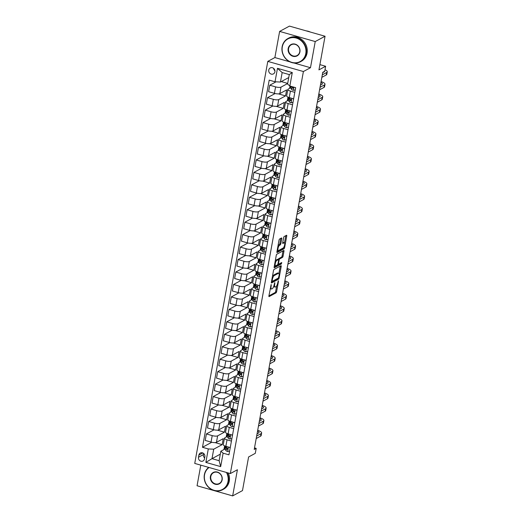 <?xml version="1.0" encoding="UTF-8"?>
<svg xmlns="http://www.w3.org/2000/svg" width="522" height="522" viewBox="0 0 522 522"><rect width="100%" height="100%" fill="white"/><g stroke="black" fill="none" stroke-linecap="round" stroke-linejoin="round"><path stroke-width="0.78" d="M271.192 284.588L268.915 295.811A1.037 0.326 105.9 0 0 269.013 296.6A1.037 0.326 105.9 0 0 269.117 296.581L276.066 292.829A1.037 0.326 105.9 0 0 276.627 291.641L278.513 281.254L278.37 280.712L277.73 282.891A3.315 1.051 105.9 0 1 275.929 286.682L275.348 286.996A3.315 1.051 105.9 0 1 275.009 287.054A3.315 1.051 105.9 0 1 274.683 284.536L274.781 282.65L274.141 284.829A3.315 1.051 105.9 0 1 272.34 288.627L271.76 288.94A3.315 1.051 105.9 0 1 271.42 288.992A3.315 1.051 105.9 0 1 271.094 286.474L271.192 284.588M268.758 70.046A3.373 3.06 -118.4 0 0 273.443 73.889A3.373 3.06 -118.4 0 0 273.632 68.375A3.373 3.06 -118.4 0 0 268.758 70.046M273.639 68.382A3.373 3.06 -118.4 0 0 274.95 70.803M281.736 238.743A1.037 0.326 105.9 0 0 281.632 237.954A1.037 0.326 105.9 0 0 281.528 237.973L279.577 239.024A1.037 0.326 105.9 0 0 279.016 240.211L276.921 251.754A1.037 0.326 105.9 0 0 277.019 252.544A1.037 0.326 105.9 0 0 277.13 252.524L284.072 248.772A1.037 0.326 105.9 0 0 284.634 247.585L286.735 236.042A1.037 0.326 105.9 0 0 286.63 235.259A1.037 0.326 105.9 0 0 286.526 235.272L284.17 236.544A1.037 0.326 105.9 0 0 283.609 237.732L282.709 242.671A1.037 0.326 105.9 0 0 282.813 243.461A1.037 0.326 105.9 0 0 282.917 243.441L284.085 242.808A2.773 0.881 105.9 0 1 284.366 242.763A2.773 0.881 105.9 0 1 284.555 245.268A2.773 0.881 105.9 0 1 283.133 248.041L278.559 250.514A2.773 0.881 105.9 0 1 278.278 250.56A2.773 0.881 105.9 0 1 278.089 248.054A2.773 0.881 105.9 0 1 279.511 245.281L280.275 244.87A1.037 0.326 105.9 0 0 280.836 243.683L281.736 238.743L280.771 238.469A1.037 0.326 105.9 0 0 280.79 238.371M200.807 465.148L197.062 485.754L232.662 495.9L242.489 490.589L248.596 456.965L255.284 453.35L256.185 448.372L254.221 449.435L322.759 72.31L324.723 71.246L325.63 66.268L319.901 64.63M293.977 63.005L310.479 67.71L315.229 41.558L325.056 36.246L318.942 69.876L325.63 66.268M310.479 67.71L303.399 71.534L230.339 473.565L194.739 463.419L267.799 61.387L303.399 71.534M232.662 495.9L237.412 469.748L230.339 473.565M274.05 269.443A1.037 0.326 105.9 0 0 273.489 270.631L271.388 282.167A1.037 0.326 105.9 0 0 271.492 282.957A1.037 0.326 105.9 0 0 271.597 282.937L278.546 279.185A1.037 0.326 105.9 0 0 279.107 277.998L281.201 266.461A1.037 0.326 105.9 0 0 281.104 265.672A1.037 0.326 105.9 0 0 280.999 265.691L274.05 269.443M274.154 266.964L276.249 255.421A1.037 0.326 105.9 0 1 276.817 254.234L283.759 250.482A1.037 0.326 105.9 0 1 283.864 250.462A1.037 0.326 105.9 0 1 283.968 251.252L283.068 256.191A1.037 0.326 105.9 0 1 282.506 257.379L279.688 258.899A1.037 0.326 105.9 0 0 279.126 260.087L278.533 263.362A1.037 0.326 105.9 0 0 278.631 264.152A1.037 0.326 105.9 0 0 278.741 264.132L281.75 262.533L281.423 263.917L274.363 267.734A1.037 0.326 105.9 0 1 274.259 267.747A1.037 0.326 105.9 0 1 274.154 266.964M315.229 41.558L279.629 31.411L289.456 26.1L325.056 36.246M204.454 458.962L204.852 456.77A3.269 2.962 -118.4 0 0 200.317 453.037A3.269 2.962 -118.4 0 0 198.889 455.067L198.49 457.259A3.269 2.962 -118.4 0 0 203.025 460.985A3.269 2.962 -118.4 0 0 204.454 458.962M220.304 454.173L211.997 458.662L219.123 460.691L220.839 451.223L223.116 453.168L228.936 454.832L295.661 87.67L289.84 86.006L287.563 84.062L289.286 74.594L282.167 72.565L280.445 82.032L288.751 77.543M223.116 453.168L220.675 466.622L205.857 462.394L208.298 448.946L213.72 449.194L222.17 444.627L223.259 438.65L216.46 442.323A4.222 1.181 10.3 0 1 211.038 442.075L205.218 440.418L206.392 433.939L212.213 435.602A4.222 1.181 10.3 0 0 217.635 435.844L224.434 432.17L225.524 426.193L218.718 429.867A4.222 1.181 10.3 0 1 213.302 429.619L207.482 427.962L208.656 421.482L214.477 423.146A4.222 1.181 10.3 0 0 219.899 423.394L226.698 419.721L227.781 413.737L220.982 417.417A4.222 1.181 10.3 0 1 215.566 417.169L209.74 415.505L210.921 409.033L216.741 410.69A4.222 1.181 10.3 0 0 222.163 410.938L228.962 407.264L230.045 401.287L223.246 404.961A4.222 1.181 10.3 0 1 217.824 404.713L212.004 403.056L213.185 396.576L219.005 398.234A4.222 1.181 10.3 0 0 224.427 398.482L231.226 394.808L232.31 388.831L225.511 392.505A4.222 1.181 10.3 0 1 220.088 392.257L214.268 390.6L215.449 384.12L221.269 385.784A4.222 1.181 10.3 0 0 226.685 386.026L233.491 382.352L234.574 376.375L227.775 380.049A4.222 1.181 10.3 0 1 222.352 379.801L216.532 378.143L217.707 371.664L223.533 373.328A4.222 1.181 10.3 0 0 228.949 373.576L235.748 369.902L236.838 363.919L230.039 367.599A4.222 1.181 10.3 0 1 224.617 367.351L218.796 365.687L219.971 359.214L225.791 360.872A4.222 1.181 10.3 0 0 231.213 361.12L238.012 357.446L239.102 351.469L232.303 355.143A4.222 1.181 10.3 0 1 226.881 354.895L221.06 353.237L222.235 346.758L228.055 348.415A4.222 1.181 10.3 0 0 233.478 348.663L240.277 344.99L241.366 339.013L234.567 342.686A4.222 1.181 10.3 0 1 229.145 342.439L223.325 340.781L224.499 334.302L230.319 335.966A4.222 1.181 10.3 0 0 235.742 336.207L242.541 332.534L243.63 326.557L236.825 330.23A4.222 1.181 10.3 0 1 231.409 329.982L225.589 328.325L226.763 321.846L232.584 323.51A4.222 1.181 10.3 0 0 238.006 323.757L244.805 320.084L245.888 314.1L239.089 317.781A4.222 1.181 10.3 0 1 233.673 317.533L227.846 315.869L229.027 309.396L234.848 311.053A4.222 1.181 10.3 0 0 240.27 311.301L247.069 307.628L248.152 301.651L241.353 305.324A4.222 1.181 10.3 0 1 235.931 305.076L230.111 303.419L231.292 296.94L237.112 298.597A4.222 1.181 10.3 0 0 242.534 298.845L249.333 295.171L250.416 289.195L243.617 292.868A4.222 1.181 10.3 0 1 238.195 292.62L232.375 290.963L233.556 284.483L239.376 286.147A4.222 1.181 10.3 0 0 244.792 286.389L251.597 282.715L252.681 276.738L245.882 280.412A4.222 1.181 10.3 0 1 240.459 280.164L234.639 278.507L235.813 272.034L241.64 273.691A4.222 1.181 10.3 0 0 247.056 273.939L253.855 270.265L254.945 264.282L248.146 267.962A4.222 1.181 10.3 0 1 242.723 267.714L236.903 266.05L238.078 259.578L243.898 261.235A4.222 1.181 10.3 0 0 249.32 261.483L256.119 257.809L257.209 251.832L250.41 255.506A4.222 1.181 10.3 0 1 244.988 255.258L239.167 253.601L240.342 247.121L246.162 248.779A4.222 1.181 10.3 0 0 251.584 249.027L258.383 245.353L259.473 239.376L252.674 243.05A4.222 1.181 10.3 0 1 247.252 242.802L241.432 241.144L242.606 234.665L248.426 236.329A4.222 1.181 10.3 0 0 253.849 236.57L260.648 232.897L261.737 226.92L254.932 230.593A4.222 1.181 10.3 0 1 249.516 230.346L243.696 228.688L244.87 222.215L250.69 223.873A4.222 1.181 10.3 0 0 256.113 224.121L262.912 220.447L264.002 214.464L257.196 218.144A4.222 1.181 10.3 0 1 251.78 217.896L245.953 216.232L247.134 209.759L252.955 211.417A4.222 1.181 10.3 0 0 258.377 211.664L265.176 207.991L266.259 202.014L259.46 205.688A4.222 1.181 10.3 0 1 254.038 205.44L248.218 203.782L249.399 197.303L255.219 198.96A4.222 1.181 10.3 0 0 260.641 199.208L267.44 195.535L268.523 189.558L261.724 193.231A4.222 1.181 10.3 0 1 256.302 192.983L250.482 191.326L251.663 184.847L257.483 186.511A4.222 1.181 10.3 0 0 262.905 186.752L269.704 183.078L270.787 177.102L263.988 180.775A4.222 1.181 10.3 0 1 258.566 180.527L252.746 178.87L253.92 172.397L259.747 174.054A4.222 1.181 10.3 0 0 265.163 174.302L271.969 170.629L273.052 164.645L266.253 168.325A4.222 1.181 10.3 0 1 260.83 168.077L255.01 166.414L256.185 159.941L262.005 161.598A4.222 1.181 10.3 0 0 267.427 161.846L274.226 158.173L275.316 152.196L268.517 155.869A4.222 1.181 10.3 0 1 263.095 155.621L257.274 153.964L258.449 147.485L264.269 149.142A4.222 1.181 10.3 0 0 269.691 149.39L276.49 145.716L277.58 139.739L270.781 143.413A4.222 1.181 10.3 0 1 265.359 143.165L259.538 141.508L260.713 135.028L266.533 136.692A4.222 1.181 10.3 0 0 271.955 136.94L278.755 133.26L279.844 127.283L273.045 130.957A4.222 1.181 10.3 0 1 267.623 130.709L261.803 129.051L262.977 122.579L268.797 124.236A4.222 1.181 10.3 0 0 274.22 124.484L281.019 120.81L282.108 114.833L275.303 118.507A4.222 1.181 10.3 0 1 269.887 118.259L264.06 116.595L265.241 110.122L271.062 111.78A4.222 1.181 10.3 0 0 276.484 112.028L283.283 108.354L284.366 102.377L277.567 106.051A4.222 1.181 10.3 0 1 272.145 105.803L266.324 104.146L267.505 97.666L273.326 99.324A4.222 1.181 10.3 0 0 278.748 99.571L285.547 95.898L286.63 89.921L279.831 93.595A4.222 1.181 10.3 0 1 274.409 93.347L268.589 91.689L269.77 85.21L275.59 86.874A4.222 1.181 10.3 0 0 281.012 87.122L287.661 83.527M211.775 442.264L202.477 447.289L208.298 448.946M202.477 447.289L269.202 80.127L275.022 81.784L277.469 68.336L292.287 72.558L289.84 86.006M279.629 31.411L274.879 57.564L267.799 61.387M256.185 448.372L254.501 447.889M213.72 449.194L211.997 458.662L205.857 462.394M289.991 86.052L289.573 88.368M287.981 97.131L287.309 100.824M285.717 109.587L285.045 113.281M283.453 122.044L282.78 125.73M281.188 134.5L280.516 138.186M278.924 146.95L278.259 150.643M276.66 159.406L275.994 163.099M274.402 171.862L273.73 175.549M272.138 184.312L271.466 188.005M269.874 196.768L269.202 200.461M267.61 209.224L266.938 212.911M265.346 221.68L264.674 225.367M263.081 234.13L262.409 237.823M260.817 246.586L260.152 250.279M258.553 259.042L257.888 262.729M256.295 271.499L255.623 275.185M254.031 283.948L253.359 287.642M251.767 296.405L251.095 300.098M249.503 308.861L248.831 312.547M247.239 321.317L246.567 325.004M244.975 333.767L244.303 337.46M242.71 346.223L242.045 349.916M240.446 358.679L239.781 362.366M238.189 371.135L237.517 374.822M235.924 383.585L235.252 387.278M233.66 396.041L232.988 399.735M231.396 408.498L230.724 412.184M229.132 420.954L228.46 424.64M226.868 433.404L226.196 437.097M224.604 445.86L223.938 449.553M224.982 448.985L220.839 451.223M227.246 436.529L224.754 437.88A4.222 1.181 10.3 0 0 224.453 438.219A4.222 1.181 10.3 0 0 227.031 439.824L231.435 441.077M229.51 424.079L227.018 425.423A4.222 1.181 10.3 0 0 226.718 425.763A4.222 1.181 10.3 0 0 229.295 427.368L233.699 428.627M231.768 411.623L229.282 412.967A4.222 1.181 10.3 0 0 228.975 413.313A4.222 1.181 10.3 0 0 231.559 414.912L235.964 416.171M234.032 399.167L231.546 400.511A4.222 1.181 10.3 0 0 231.239 400.857A4.222 1.181 10.3 0 0 233.823 402.462L238.228 403.715M236.296 386.711L233.81 388.061A4.222 1.181 10.3 0 0 233.504 388.401A4.222 1.181 10.3 0 0 236.088 390.006L240.492 391.259M238.561 374.261L236.075 375.605A4.222 1.181 10.3 0 0 235.768 375.944A4.222 1.181 10.3 0 0 238.345 377.55L242.756 378.809M240.825 361.805L238.332 363.149A4.222 1.181 10.3 0 0 238.032 363.495A4.222 1.181 10.3 0 0 240.609 365.093L245.014 366.353M243.089 349.348L240.596 350.693A4.222 1.181 10.3 0 0 240.296 351.038A4.222 1.181 10.3 0 0 242.874 352.644L247.278 353.896M245.353 336.892L242.86 338.243A4.222 1.181 10.3 0 0 242.56 338.582A4.222 1.181 10.3 0 0 245.138 340.187L249.542 341.44M247.617 324.443L245.125 325.787A4.222 1.181 10.3 0 0 244.825 326.126A4.222 1.181 10.3 0 0 247.402 327.731L251.806 328.99M249.881 311.986L247.389 313.33A4.222 1.181 10.3 0 0 247.082 313.676A4.222 1.181 10.3 0 0 249.666 315.275L254.07 316.534M252.139 299.53L249.653 300.874A4.222 1.181 10.3 0 0 249.346 301.22A4.222 1.181 10.3 0 0 251.93 302.825L256.335 304.078M254.403 287.074L251.917 288.425A4.222 1.181 10.3 0 0 251.611 288.764A4.222 1.181 10.3 0 0 254.194 290.369L258.599 291.622M256.667 274.624L254.181 275.968A4.222 1.181 10.3 0 0 253.875 276.308A4.222 1.181 10.3 0 0 256.452 277.913L260.863 279.172M258.932 262.168L256.439 263.512A4.222 1.181 10.3 0 0 256.139 263.858A4.222 1.181 10.3 0 0 258.716 265.457L263.127 266.716M261.196 249.712L258.703 251.056A4.222 1.181 10.3 0 0 258.403 251.402A4.222 1.181 10.3 0 0 260.98 253.007L265.385 254.26M263.46 237.256L260.967 238.606A4.222 1.181 10.3 0 0 260.667 238.945A4.222 1.181 10.3 0 0 263.245 240.551L267.649 241.803M265.724 224.806L263.232 226.15A4.222 1.181 10.3 0 0 262.931 226.489A4.222 1.181 10.3 0 0 265.509 228.094L269.913 229.354M267.988 212.35L265.496 213.694A4.222 1.181 10.3 0 0 265.189 214.04A4.222 1.181 10.3 0 0 267.773 215.638L272.177 216.898M270.246 199.893L267.76 201.238A4.222 1.181 10.3 0 0 267.453 201.583A4.222 1.181 10.3 0 0 270.037 203.188L274.442 204.441M272.51 187.437L270.024 188.788A4.222 1.181 10.3 0 0 269.717 189.127A4.222 1.181 10.3 0 0 272.301 190.732L276.706 191.985M274.774 174.987L272.288 176.332A4.222 1.181 10.3 0 0 271.982 176.671A4.222 1.181 10.3 0 0 274.559 178.276L278.97 179.535M277.038 162.531L274.546 163.875A4.222 1.181 10.3 0 0 274.246 164.221A4.222 1.181 10.3 0 0 276.823 165.82L281.234 167.079M279.303 150.075L276.81 151.419A4.222 1.181 10.3 0 0 276.51 151.765A4.222 1.181 10.3 0 0 279.087 153.37L283.492 154.623M281.567 137.619L279.074 138.969A4.222 1.181 10.3 0 0 278.774 139.309A4.222 1.181 10.3 0 0 281.351 140.914L285.756 142.167M283.831 125.169L281.338 126.513A4.222 1.181 10.3 0 0 281.038 126.853A4.222 1.181 10.3 0 0 283.616 128.458L288.02 129.717M286.095 112.713L283.603 114.057A4.222 1.181 10.3 0 0 283.296 114.403A4.222 1.181 10.3 0 0 285.88 116.001L290.284 117.261M288.353 100.257L285.867 101.601A4.222 1.181 10.3 0 0 285.56 101.947A4.222 1.181 10.3 0 0 288.144 103.552L292.548 104.805M290.617 87.8L288.131 89.151A4.222 1.181 10.3 0 0 287.824 89.49A4.222 1.181 10.3 0 0 290.408 91.096L294.813 92.348M222.17 444.627L215.077 442.604M214.04 429.808L206.392 433.939M216.304 417.352L208.656 421.482M218.568 404.902L210.921 409.033M220.826 392.446L213.185 396.576M223.09 379.99L215.449 384.12M225.354 367.534L217.707 371.664M227.618 355.084L219.971 359.214M229.882 342.628L222.235 346.758M232.146 330.172L224.499 334.302M234.411 317.715L226.763 321.846M236.675 305.266L229.027 309.396M238.932 292.809L231.292 296.94M241.197 280.353L233.556 284.483M243.461 267.897L235.813 272.034M245.725 255.447L238.078 259.578M247.989 242.991L240.342 247.121M250.253 230.535L242.606 234.665M252.517 218.079L244.87 222.215M254.782 205.629L247.134 209.759M257.039 193.173L249.399 197.303M259.303 180.716L251.663 184.847M261.568 168.26L253.92 172.397M263.832 155.81L256.185 159.941M266.096 143.354L258.449 147.485M268.36 130.898L260.713 135.028M270.624 118.442L262.977 122.579M272.889 105.992L265.241 110.122M275.146 93.536L267.505 97.666M276.027 81.83L269.77 85.21M224.453 438.219L223.272 444.698A4.222 1.181 10.3 0 0 225.856 446.297L230.261 447.556M224.434 432.17L217.341 430.148M226.718 425.763L225.537 432.242A4.222 1.181 10.3 0 0 228.121 433.847L232.525 435.1M228.975 413.313L227.801 419.786A4.222 1.181 10.3 0 0 230.378 421.391L234.789 422.644M226.698 419.721L219.605 417.698M231.239 400.857L230.065 407.33A4.222 1.181 10.3 0 0 232.642 408.935L237.047 410.194M228.962 407.264L221.863 405.242M233.504 388.401L232.329 394.88A4.222 1.181 10.3 0 0 234.907 396.479L239.311 397.738M231.226 394.808L224.127 392.785M235.768 375.944L234.593 382.424A4.222 1.181 10.3 0 0 237.171 384.029L241.575 385.282M233.491 382.352L226.391 380.329M238.032 363.495L236.857 369.967A4.222 1.181 10.3 0 0 239.435 371.573L243.839 372.825M235.748 369.902L228.656 367.879M240.296 351.038L239.115 357.511A4.222 1.181 10.3 0 0 241.699 359.116L246.103 360.376M238.012 357.446L230.92 355.423M242.56 338.582L241.379 345.062A4.222 1.181 10.3 0 0 243.963 346.66L248.368 347.92M240.277 344.99L233.184 342.967M244.825 326.126L243.643 332.605A4.222 1.181 10.3 0 0 246.227 334.211L250.632 335.463M242.541 332.534L235.448 330.511M247.082 313.676L245.908 320.149A4.222 1.181 10.3 0 0 248.485 321.754L252.896 323.007M244.805 320.084L237.712 318.061M249.346 301.22L248.172 307.693A4.222 1.181 10.3 0 0 250.749 309.298L255.16 310.557M247.069 307.628L239.97 305.605M251.611 288.764L250.436 295.243A4.222 1.181 10.3 0 0 253.013 296.842L257.418 298.101M249.333 295.171L242.234 293.149M253.875 276.308L252.7 282.787A4.222 1.181 10.3 0 0 255.278 284.392L259.682 285.645M251.597 282.715L244.498 280.692M256.139 263.858L254.964 270.331A4.222 1.181 10.3 0 0 257.542 271.936L261.946 273.189M253.855 270.265L246.762 268.243M258.403 251.402L257.222 257.875A4.222 1.181 10.3 0 0 259.806 259.48L264.21 260.739M256.119 257.809L249.027 255.787M260.667 238.945L259.486 245.425A4.222 1.181 10.3 0 0 262.07 247.023L266.474 248.283M258.383 245.353L251.291 243.33M262.931 226.489L261.75 232.969A4.222 1.181 10.3 0 0 264.334 234.574L268.739 235.827M260.648 232.897L253.555 230.874M265.189 214.04L264.015 220.512A4.222 1.181 10.3 0 0 266.592 222.118L271.003 223.37M262.912 220.447L255.819 218.424M267.453 201.583L266.279 208.056A4.222 1.181 10.3 0 0 268.856 209.661L273.267 210.921M265.176 207.991L258.083 205.968M269.717 189.127L268.543 195.606A4.222 1.181 10.3 0 0 271.12 197.205L275.525 198.464M267.44 195.535L260.341 193.512M271.982 176.671L270.807 183.15A4.222 1.181 10.3 0 0 273.384 184.755L277.789 186.008M269.704 183.078L262.605 181.056M274.246 164.221L273.071 170.694A4.222 1.181 10.3 0 0 275.649 172.299L280.053 173.552M271.969 170.629L264.869 168.606M276.51 151.765L275.329 158.238A4.222 1.181 10.3 0 0 277.913 159.843L282.317 161.102M274.226 158.173L267.133 156.15M278.774 139.309L277.593 145.788A4.222 1.181 10.3 0 0 280.177 147.387L284.581 148.646M276.49 145.716L269.398 143.694M281.038 126.853L279.857 133.332A4.222 1.181 10.3 0 0 282.441 134.937L286.846 136.19M278.755 133.26L271.662 131.244M283.296 114.403L282.121 120.876A4.222 1.181 10.3 0 0 284.699 122.481L289.11 123.734M281.019 120.81L273.926 118.788M285.56 101.947L284.386 108.419A4.222 1.181 10.3 0 0 286.963 110.025L291.374 111.284M283.283 108.354L276.19 106.331M287.824 89.49L286.65 95.97A4.222 1.181 10.3 0 0 289.227 97.568L293.632 98.828M285.547 95.898L278.448 93.875M287.681 83.409L281.28 81.582M280.445 82.032L275.022 81.784M219.123 460.691L220.675 466.622M277.469 68.336L282.167 72.565M292.287 72.558L289.286 74.594M203.613 453.455L203.404 454.603A3.269 2.962 -118.4 0 0 204.644 457.918M274.879 57.564L289.893 61.844M270.233 288.542A3.315 1.051 105.9 0 0 270.461 288.718L271.42 288.992M273.724 286.408A3.315 1.051 105.9 0 0 274.05 286.78L275.009 287.054M268.895 295.909L275.101 292.555A1.037 0.326 105.9 0 0 275.668 291.367L276.667 285.86M278.924 273.456L280.242 266.187A1.037 0.326 105.9 0 0 280.255 266.089M271.375 282.265L277.58 278.911A1.037 0.326 105.9 0 0 278.004 278.246M272.125 280.803L272.275 281.338L278.37 278.05L279.022 275.799A3.315 1.051 105.9 0 0 278.696 273.28A3.315 1.051 105.9 0 0 278.356 273.339L274.187 275.59A3.315 1.051 105.9 0 0 272.386 279.381L272.125 280.803L271.662 280.673M278.696 273.28L277.73 273.006A3.315 1.051 105.9 0 0 277.391 273.065L278.356 273.339M272.484 276.138A3.315 1.051 105.9 0 1 273.228 275.316L277.391 273.065M278.233 259.519A1.037 0.326 105.9 0 1 278.728 258.625L281.547 257.105A1.037 0.326 105.9 0 0 282.108 255.917L283.009 250.978A1.037 0.326 105.9 0 0 283.022 250.88M274.141 267.055L280.464 263.643L280.81 263.016M276.771 260.478A2.773 0.881 105.9 0 0 275.342 263.258A2.773 0.881 105.9 0 0 275.531 265.757A2.773 0.881 105.9 0 0 275.818 265.711L277.43 264.843A1.037 0.326 105.9 0 0 277.991 263.656L278.585 260.38A1.037 0.326 105.9 0 0 278.487 259.591A1.037 0.326 105.9 0 0 278.376 259.61L276.771 260.478L275.805 260.204A2.773 0.881 105.9 0 0 275.283 260.746M274.435 265.404A2.773 0.881 105.9 0 0 274.572 265.483L275.531 265.757M277.606 259.388A1.037 0.326 105.9 0 0 277.521 259.317A1.037 0.326 105.9 0 0 277.417 259.336L278.376 259.61M275.805 260.204L277.417 259.336M278.05 245.51A2.773 0.881 105.9 0 1 278.552 245.007L279.316 244.596A1.037 0.326 105.9 0 0 279.877 243.409L280.771 238.469M277.195 250.221A2.773 0.881 105.9 0 0 277.312 250.286L278.278 250.56M284.366 242.763L283.407 242.489A2.773 0.881 105.9 0 0 283.12 242.534L284.085 242.808M282.696 242.769L283.12 242.534M284.49 242.828L285.769 235.768A1.037 0.326 105.9 0 0 285.788 235.676M276.901 251.852L283.107 248.498A1.037 0.326 105.9 0 0 283.616 247.558M229.621 451.06L227.599 451.491A2.793 0.783 -169.7 0 1 225.987 450.643L225.015 449.037A8.071 2.264 -169.7 0 1 224.878 448.457L225.217 446.564A8.071 2.264 10.3 0 0 225.354 447.145L226.326 448.75A2.793 0.783 10.3 0 0 227.272 449.364L227.644 449.344M230.182 447.993L229.412 447.315M257.698 430.291A7.915 2.218 -169.7 0 1 261.62 433.019L261.17 435.505A7.915 2.218 -169.7 0 1 260.602 436.151L256.204 438.526M261.62 433.019A7.915 2.218 -169.7 0 1 261.052 433.658L256.654 436.033M225.439 446.173A8.071 2.264 10.3 0 0 225.217 446.564M227.109 447.993L227.657 448.894A1.422 0.398 -169.7 0 0 227.833 449.057L227.272 449.364L227.488 448.17A2.793 0.783 -169.7 0 1 226.548 447.556L225.772 446.277M257.059 433.834L258.651 432.973A5.272 1.481 10.3 0 0 259.029 432.542A5.272 1.481 10.3 0 0 257.542 431.165M231.885 438.604L229.863 439.035A2.793 0.783 -169.7 0 1 228.251 438.186L227.272 436.581A8.071 2.264 -169.7 0 1 227.135 436.007L227.481 434.108A8.071 2.264 10.3 0 0 227.618 434.689L228.59 436.294A2.793 0.783 10.3 0 0 229.53 436.907L229.908 436.888M232.447 435.537L231.677 434.859M259.963 417.835A7.915 2.218 -169.7 0 1 263.884 420.562L263.434 423.055A7.915 2.218 -169.7 0 1 262.866 423.694L258.468 426.069M263.884 420.562A7.915 2.218 -169.7 0 1 263.316 421.202L258.919 423.577M227.703 433.717A8.071 2.264 10.3 0 0 227.481 434.108M229.373 435.544L229.921 436.444A1.422 0.398 -169.7 0 0 230.098 436.607L229.53 436.907L229.752 435.713A2.793 0.783 -169.7 0 1 228.812 435.1L228.036 433.821M259.317 421.378L260.915 420.517A5.272 1.481 10.3 0 0 261.294 420.093A5.272 1.481 10.3 0 0 259.806 418.709M234.15 426.148L232.127 426.578A2.793 0.783 -169.7 0 1 230.509 425.73L229.536 424.132A8.071 2.264 -169.7 0 1 229.399 423.551L229.745 421.659A8.071 2.264 10.3 0 0 229.882 422.239L230.855 423.838A2.793 0.783 10.3 0 0 231.794 424.458L232.166 424.432M234.704 423.088L233.941 422.402M262.227 405.379A7.915 2.218 -169.7 0 1 266.148 408.106L265.698 410.599A7.915 2.218 -169.7 0 1 265.13 411.238L260.732 413.613M266.148 408.106A7.915 2.218 -169.7 0 1 265.581 408.752L261.183 411.127M229.961 421.261A8.071 2.264 10.3 0 0 229.745 421.659M231.637 423.088L232.179 423.988A1.422 0.398 -169.7 0 0 232.362 424.151L231.794 424.458L232.016 423.257A2.793 0.783 -169.7 0 1 231.07 422.644L230.3 421.365M261.581 408.922L263.173 408.06A5.272 1.481 10.3 0 0 263.558 407.636A5.272 1.481 10.3 0 0 262.07 406.26M236.414 413.698L234.391 414.129A2.793 0.783 -169.7 0 1 232.773 413.28L231.801 411.675A8.071 2.264 -169.7 0 1 231.664 411.095L232.009 409.202A8.071 2.264 10.3 0 0 232.146 409.783L233.119 411.388A2.793 0.783 10.3 0 0 234.058 412.002L234.43 411.982M236.968 410.631L236.205 409.953M264.491 392.929A7.915 2.218 -169.7 0 1 268.412 395.65L267.962 398.142A7.915 2.218 -169.7 0 1 267.394 398.788L262.997 401.164M268.412 395.65A7.915 2.218 -169.7 0 1 267.845 396.296L263.447 398.671M232.225 408.811A8.071 2.264 10.3 0 0 232.009 409.202M233.902 410.631L234.443 411.532A1.422 0.398 -169.7 0 0 234.626 411.695L234.058 412.002L234.28 410.807A2.793 0.783 -169.7 0 1 233.334 410.188L232.558 408.909M263.845 396.472L265.437 395.611A5.272 1.481 10.3 0 0 265.815 395.18A5.272 1.481 10.3 0 0 264.334 393.803M238.678 401.242L236.655 401.672A2.793 0.783 -169.7 0 1 235.037 400.824L234.065 399.219A8.071 2.264 -169.7 0 1 233.928 398.638L234.274 396.746A8.071 2.264 10.3 0 0 234.411 397.327L235.383 398.932A2.793 0.783 10.3 0 0 236.322 399.545L236.694 399.526M239.233 398.175L238.469 397.496M266.755 380.473A7.915 2.218 -169.7 0 1 270.677 383.2L270.226 385.686A7.915 2.218 -169.7 0 1 269.652 386.332L265.254 388.707M270.677 383.2A7.915 2.218 -169.7 0 1 270.109 383.84L265.711 386.215M234.489 396.355A8.071 2.264 10.3 0 0 234.274 396.746M236.159 398.175L236.707 399.076A1.422 0.398 -169.7 0 0 236.89 399.239L236.322 399.545L236.538 398.351A2.793 0.783 -169.7 0 1 235.598 397.738L234.822 396.459M266.109 384.016L267.701 383.155A5.272 1.481 10.3 0 0 268.08 382.724A5.272 1.481 10.3 0 0 266.592 381.347M209.074 467.503A12.874 11.66 -118.4 0 0 204.539 474.811A12.874 11.66 -118.4 0 0 214.066 490.308A12.874 11.66 -118.4 0 0 228.016 481.499A12.874 11.66 -118.4 0 0 226.45 472.462M227.018 472.619A13.187 11.947 61.6 0 1 228.421 481.519A13.187 11.947 61.6 0 1 222.666 489.695A13.187 11.947 61.6 0 1 209.387 488.037A13.187 11.947 61.6 0 1 204.37 474.661A13.187 11.947 61.6 0 1 208.709 467.405M210.412 476.482A6.434 5.833 61.6 0 1 217.38 472.077A6.434 5.833 61.6 0 1 222.15 479.829A6.434 5.833 61.6 0 1 215.175 484.233A6.434 5.833 61.6 0 1 210.412 476.482M221.974 479.685A6.12 5.546 -118.4 0 0 219.645 473.48A6.12 5.546 -118.4 0 0 213.485 472.71A6.12 5.546 -118.4 0 0 210.816 476.501A6.12 5.546 -118.4 0 0 213.146 482.706A6.12 5.546 -118.4 0 0 219.305 483.476A6.12 5.546 -118.4 0 0 221.974 479.685M228.277 472.978A13.187 11.947 61.6 0 1 229.288 481.056A13.187 11.947 61.6 0 1 223.527 489.225L222.666 489.695M282.311 46.869A12.874 11.66 -118.4 0 0 291.837 62.372A12.874 11.66 -118.4 0 0 305.788 53.564A12.874 11.66 -118.4 0 0 296.255 38.06A12.874 11.66 -118.4 0 0 282.311 46.869M306.192 53.583A13.187 11.947 61.6 0 1 300.437 61.753A13.187 11.947 61.6 0 1 287.159 60.095A13.187 11.947 61.6 0 1 282.141 46.726A13.187 11.947 61.6 0 1 287.896 38.55A13.187 11.947 61.6 0 1 301.174 40.207A13.187 11.947 61.6 0 1 306.192 53.583M288.177 48.539A6.434 5.833 61.6 0 1 295.152 44.135A6.434 5.833 61.6 0 1 299.915 51.887A6.434 5.833 61.6 0 1 292.94 56.291A6.434 5.833 61.6 0 1 288.177 48.539M299.745 51.743A6.12 5.546 -118.4 0 0 297.416 45.538A6.12 5.546 -118.4 0 0 291.256 44.768A6.12 5.546 -118.4 0 0 288.588 48.559A6.12 5.546 -118.4 0 0 290.917 54.764A6.12 5.546 -118.4 0 0 297.077 55.534A6.12 5.546 -118.4 0 0 299.745 51.743M287.896 38.55L288.764 38.08A13.187 11.947 61.6 0 1 302.036 39.737A13.187 11.947 61.6 0 1 307.06 53.114A13.187 11.947 61.6 0 1 301.298 61.289L300.437 61.753M306.238 30.883A13.187 11.947 61.6 0 1 310.296 32.038M240.942 388.786L238.913 389.216A2.793 0.783 -169.7 0 1 237.301 388.368L236.329 386.769A8.071 2.264 -169.7 0 1 236.192 386.189L236.538 384.29A8.071 2.264 10.3 0 0 236.675 384.871L237.647 386.476A2.793 0.783 10.3 0 0 238.587 387.089L238.959 387.07M241.497 385.719L240.727 385.04M269.019 368.017A7.915 2.218 -169.7 0 1 272.941 370.744L272.484 373.237A7.915 2.218 -169.7 0 1 271.916 373.876L267.518 376.251M272.941 370.744A7.915 2.218 -169.7 0 1 272.373 371.383L267.975 373.759M236.753 383.898A8.071 2.264 10.3 0 0 236.538 384.29M238.423 385.725L238.972 386.626A1.422 0.398 -169.7 0 0 239.154 386.789L238.587 387.089L238.802 385.895A2.793 0.783 -169.7 0 1 237.862 385.282L237.086 384.003M268.373 371.56L269.965 370.698A5.272 1.481 10.3 0 0 270.344 370.274A5.272 1.481 10.3 0 0 268.856 368.891M243.206 376.329L241.177 376.76A2.793 0.783 -169.7 0 1 239.565 375.912L238.593 374.313A8.071 2.264 -169.7 0 1 238.456 373.732L238.802 371.84A8.071 2.264 10.3 0 0 238.939 372.421L239.911 374.02A2.793 0.783 10.3 0 0 240.851 374.639L241.223 374.613M243.761 373.269L242.991 372.584M271.283 355.56A7.915 2.218 -169.7 0 1 275.205 358.288L274.748 360.78A7.915 2.218 -169.7 0 1 274.18 361.42L269.783 363.795M275.205 358.288A7.915 2.218 -169.7 0 1 274.637 358.934L270.239 361.309M239.017 371.442A8.071 2.264 10.3 0 0 238.802 371.84M240.688 373.269L241.236 374.17A1.422 0.398 -169.7 0 0 241.418 374.333L240.851 374.639L241.066 373.439A2.793 0.783 -169.7 0 1 240.127 372.825L239.35 371.547M270.637 359.103L272.23 358.242A5.272 1.481 10.3 0 0 272.608 357.818A5.272 1.481 10.3 0 0 271.12 356.441M245.464 363.88L243.441 364.31A2.793 0.783 -169.7 0 1 241.83 363.462L240.857 361.857A8.071 2.264 -169.7 0 1 240.72 361.276L241.06 359.384A8.071 2.264 10.3 0 0 241.197 359.965L242.175 361.57A2.793 0.783 10.3 0 0 243.115 362.183L243.487 362.164M246.025 360.813L245.255 360.134M273.541 343.111A7.915 2.218 -169.7 0 1 277.469 345.832L277.012 348.324A7.915 2.218 -169.7 0 1 276.445 348.97L272.047 351.345M277.469 345.832A7.915 2.218 -169.7 0 1 276.895 346.477L272.497 348.853M241.281 358.992A8.071 2.264 10.3 0 0 241.06 359.384M242.952 360.813L243.5 361.713A1.422 0.398 -169.7 0 0 243.676 361.877L243.115 362.183L243.33 360.989A2.793 0.783 -169.7 0 1 242.391 360.369L241.614 359.09M272.902 346.654L274.494 345.792A5.272 1.481 10.3 0 0 274.872 345.362A5.272 1.481 10.3 0 0 273.384 343.985M247.728 351.423L245.705 351.854A2.793 0.783 -169.7 0 1 244.094 351.006L243.121 349.401A8.071 2.264 -169.7 0 1 242.984 348.82L243.324 346.928A8.071 2.264 10.3 0 0 243.461 347.508L244.433 349.114A2.793 0.783 10.3 0 0 245.379 349.727L245.751 349.707M248.289 348.357L247.519 347.678M275.805 330.654A7.915 2.218 -169.7 0 1 279.727 333.382L279.277 335.868A7.915 2.218 -169.7 0 1 278.709 336.514L274.311 338.889M279.727 333.382A7.915 2.218 -169.7 0 1 279.159 334.021L274.761 336.396M243.546 346.536A8.071 2.264 10.3 0 0 243.324 346.928M245.216 348.357L245.764 349.257A1.422 0.398 -169.7 0 0 245.94 349.42L245.379 349.727L245.594 348.533A2.793 0.783 -169.7 0 1 244.655 347.92L243.878 346.641M275.166 334.197L276.758 333.336A5.272 1.481 10.3 0 0 277.136 332.905A5.272 1.481 10.3 0 0 275.649 331.529M249.992 338.967L247.97 339.398A2.793 0.783 -169.7 0 1 246.358 338.55L245.379 336.951A8.071 2.264 -169.7 0 1 245.242 336.37L245.588 334.471A8.071 2.264 10.3 0 0 245.725 335.052L246.697 336.657A2.793 0.783 10.3 0 0 247.637 337.271L248.015 337.251M250.553 335.9L249.784 335.222M278.069 318.198A7.915 2.218 -169.7 0 1 281.991 320.926L281.541 323.418A7.915 2.218 -169.7 0 1 280.973 324.058L276.575 326.433M281.991 320.926A7.915 2.218 -169.7 0 1 281.423 321.565L277.025 323.94M245.81 334.08A8.071 2.264 10.3 0 0 245.588 334.471M247.48 335.907L248.028 336.807A1.422 0.398 -169.7 0 0 248.204 336.971L247.637 337.271L247.859 336.077A2.793 0.783 -169.7 0 1 246.919 335.463L246.143 334.184M277.43 321.741L279.022 320.88A5.272 1.481 10.3 0 0 279.4 320.456A5.272 1.481 10.3 0 0 277.913 319.072M252.257 326.511L250.234 326.942A2.793 0.783 -169.7 0 1 248.616 326.093L247.643 324.495A8.071 2.264 -169.7 0 1 247.506 323.914L247.852 322.022A8.071 2.264 10.3 0 0 247.989 322.603L248.961 324.201A2.793 0.783 10.3 0 0 249.901 324.821L250.279 324.795M252.811 323.451L252.048 322.766M280.334 305.742A7.915 2.218 -169.7 0 1 284.255 308.469L283.805 310.962A7.915 2.218 -169.7 0 1 283.237 311.601L278.839 313.976M284.255 308.469A7.915 2.218 -169.7 0 1 283.687 309.115L279.29 311.49M248.074 321.624A8.071 2.264 10.3 0 0 247.852 322.022M249.744 323.451L250.286 324.351A1.422 0.398 -169.7 0 0 250.469 324.514L249.901 324.821L250.123 323.62A2.793 0.783 -169.7 0 1 249.183 323.007L248.407 321.728M279.688 309.285L281.28 308.424A5.272 1.481 10.3 0 0 281.665 308A5.272 1.481 10.3 0 0 280.177 306.623M254.521 314.061L252.498 314.492A2.793 0.783 -169.7 0 1 250.88 313.644L249.907 312.039A8.071 2.264 -169.7 0 1 249.77 311.458L250.116 309.566A8.071 2.264 10.3 0 0 250.253 310.146L251.226 311.751A2.793 0.783 10.3 0 0 252.165 312.365L252.537 312.345M255.075 310.995L254.312 310.316M282.598 293.292A7.915 2.218 -169.7 0 1 286.519 296.013L286.069 298.506A7.915 2.218 -169.7 0 1 285.501 299.152L281.104 301.527M286.519 296.013A7.915 2.218 -169.7 0 1 285.952 296.659L281.554 299.034M250.332 309.174A8.071 2.264 10.3 0 0 250.116 309.566M252.009 310.995L252.55 311.895A1.422 0.398 -169.7 0 0 252.733 312.058L252.165 312.365L252.387 311.171A2.793 0.783 -169.7 0 1 251.441 310.551L250.664 309.272M281.952 296.835L283.544 295.974A5.272 1.481 10.3 0 0 283.922 295.543A5.272 1.481 10.3 0 0 282.441 294.167M256.785 301.605L254.762 302.036A2.793 0.783 -169.7 0 1 253.144 301.187L252.172 299.582A8.071 2.264 -169.7 0 1 252.035 299.002L252.38 297.109A8.071 2.264 10.3 0 0 252.517 297.69L253.49 299.295A2.793 0.783 10.3 0 0 254.429 299.909L254.801 299.889M257.339 298.538L256.576 297.86M284.862 280.836A7.915 2.218 -169.7 0 1 288.783 283.563L288.333 286.049A7.915 2.218 -169.7 0 1 287.759 286.695L283.361 289.071M288.783 283.563A7.915 2.218 -169.7 0 1 288.216 284.203L283.818 286.578M252.596 296.718A8.071 2.264 10.3 0 0 252.38 297.109M254.266 298.538L254.814 299.439A1.422 0.398 -169.7 0 0 254.997 299.602L254.429 299.909L254.645 298.714A2.793 0.783 -169.7 0 1 253.705 298.101L252.929 296.822M284.216 284.379L285.808 283.518A5.272 1.481 10.3 0 0 286.187 283.087A5.272 1.481 10.3 0 0 284.699 281.71M259.049 289.149L257.02 289.579A2.793 0.783 -169.7 0 1 255.408 288.731L254.436 287.133A8.071 2.264 -169.7 0 1 254.299 286.552L254.645 284.653A8.071 2.264 10.3 0 0 254.782 285.234L255.754 286.839A2.793 0.783 10.3 0 0 256.693 287.452L257.065 287.433M259.604 286.082L258.834 285.403M287.126 268.38A7.915 2.218 -169.7 0 1 291.048 271.107L290.597 273.6A7.915 2.218 -169.7 0 1 290.023 274.239L285.625 276.614M291.048 271.107A7.915 2.218 -169.7 0 1 290.48 271.747L286.082 274.122M254.86 284.262A8.071 2.264 10.3 0 0 254.645 284.653M256.53 286.089L257.078 286.989A1.422 0.398 -169.7 0 0 257.261 287.152L256.693 287.452L256.909 286.258A2.793 0.783 -169.7 0 1 255.969 285.645L255.193 284.366M286.48 271.923L288.072 271.062A5.272 1.481 10.3 0 0 288.451 270.637A5.272 1.481 10.3 0 0 286.963 269.254M261.313 276.693L259.284 277.123A2.793 0.783 -169.7 0 1 257.672 276.275L256.7 274.676A8.071 2.264 -169.7 0 1 256.563 274.096L256.909 272.203A8.071 2.264 10.3 0 0 257.046 272.784L258.018 274.383A2.793 0.783 10.3 0 0 258.958 275.003L259.33 274.977M261.868 273.632L261.098 272.947M289.39 255.924A7.915 2.218 -169.7 0 1 293.312 258.651L292.855 261.144A7.915 2.218 -169.7 0 1 292.287 261.783L287.89 264.158M293.312 258.651A7.915 2.218 -169.7 0 1 292.744 259.297L288.346 261.672M257.124 271.805A8.071 2.264 10.3 0 0 256.909 272.203M258.795 273.632L259.343 274.533A1.422 0.398 -169.7 0 0 259.525 274.696L258.958 275.003L259.173 273.802A2.793 0.783 -169.7 0 1 258.233 273.189L257.457 271.91M288.744 259.467L290.336 258.605A5.272 1.481 10.3 0 0 290.715 258.181A5.272 1.481 10.3 0 0 289.227 256.804M263.571 264.243L261.548 264.674A2.793 0.783 -169.7 0 1 259.936 263.825L258.964 262.22A8.071 2.264 -169.7 0 1 258.827 261.639L259.166 259.747A8.071 2.264 10.3 0 0 259.303 260.328L260.282 261.933A2.793 0.783 10.3 0 0 261.222 262.546L261.594 262.527M264.132 261.176L263.362 260.498M291.648 243.474A7.915 2.218 -169.7 0 1 295.576 246.195L295.119 248.687A7.915 2.218 -169.7 0 1 294.552 249.333L290.154 251.708M295.576 246.195A7.915 2.218 -169.7 0 1 295.002 246.841L290.604 249.216M259.388 259.356A8.071 2.264 10.3 0 0 259.166 259.747M261.059 261.176L261.607 262.077A1.422 0.398 -169.7 0 0 261.783 262.24L261.222 262.546L261.437 261.352A2.793 0.783 -169.7 0 1 260.498 260.732L259.721 259.454M291.008 247.017L292.601 246.156A5.272 1.481 10.3 0 0 292.979 245.725A5.272 1.481 10.3 0 0 291.491 244.348M265.835 251.787L263.812 252.217A2.793 0.783 -169.7 0 1 262.201 251.369L261.228 249.764A8.071 2.264 -169.7 0 1 261.091 249.183L261.431 247.291A8.071 2.264 10.3 0 0 261.568 247.872L262.54 249.477A2.793 0.783 10.3 0 0 263.486 250.09L263.858 250.071M266.396 248.72L265.626 248.041M293.912 231.018A7.915 2.218 -169.7 0 1 297.84 233.745L297.383 236.231A7.915 2.218 -169.7 0 1 296.816 236.877L292.418 239.252M297.84 233.745A7.915 2.218 -169.7 0 1 297.266 234.385L292.868 236.76M261.652 246.899A8.071 2.264 10.3 0 0 261.431 247.291M263.323 248.72L263.871 249.62A1.422 0.398 -169.7 0 0 264.047 249.784L263.486 250.09L263.701 248.896A2.793 0.783 -169.7 0 1 262.762 248.283L261.985 247.004M293.273 234.561L294.865 233.699A5.272 1.481 10.3 0 0 295.243 233.269A5.272 1.481 10.3 0 0 293.755 231.892M268.099 239.33L266.076 239.761A2.793 0.783 -169.7 0 1 264.465 238.913L263.486 237.314A8.071 2.264 -169.7 0 1 263.349 236.734L263.695 234.835A8.071 2.264 10.3 0 0 263.832 235.415L264.804 237.021A2.793 0.783 10.3 0 0 265.75 237.634L266.122 237.614M268.66 236.264L267.89 235.585M296.176 218.561A7.915 2.218 -169.7 0 1 300.098 221.289L299.648 223.781A7.915 2.218 -169.7 0 1 299.08 224.421L294.682 226.796M300.098 221.289A7.915 2.218 -169.7 0 1 299.53 221.928L295.132 224.303M263.917 234.443A8.071 2.264 10.3 0 0 263.695 234.835M265.587 236.27L266.135 237.171A1.422 0.398 -169.7 0 0 266.311 237.334L265.75 237.634L265.966 236.44A2.793 0.783 -169.7 0 1 265.026 235.827L264.249 234.548M295.537 222.104L297.129 221.243A5.272 1.481 10.3 0 0 297.507 220.819A5.272 1.481 10.3 0 0 296.02 219.436M270.363 226.874L268.341 227.305A2.793 0.783 -169.7 0 1 266.729 226.457L265.75 224.858A8.071 2.264 -169.7 0 1 265.613 224.277L265.959 222.385A8.071 2.264 10.3 0 0 266.096 222.966L267.068 224.564A2.793 0.783 10.3 0 0 268.008 225.184L268.386 225.158M270.918 223.814L270.155 223.129M298.44 206.105A7.915 2.218 -169.7 0 1 302.362 208.833L301.912 211.325A7.915 2.218 -169.7 0 1 301.344 211.965L296.946 214.34M302.362 208.833A7.915 2.218 -169.7 0 1 301.794 209.479L297.396 211.854M266.181 221.987A8.071 2.264 10.3 0 0 265.959 222.385M267.851 223.814L268.393 224.714A1.422 0.398 -169.7 0 0 268.576 224.878L268.008 225.184L268.23 223.984A2.793 0.783 -169.7 0 1 267.29 223.37L266.514 222.091M297.794 209.648L299.387 208.787A5.272 1.481 10.3 0 0 299.772 208.363A5.272 1.481 10.3 0 0 298.284 206.986M272.628 214.425L270.605 214.855A2.793 0.783 -169.7 0 1 268.987 214.007L268.014 212.402A8.071 2.264 -169.7 0 1 267.877 211.821L268.223 209.929A8.071 2.264 10.3 0 0 268.36 210.51L269.332 212.115A2.793 0.783 10.3 0 0 270.272 212.728L270.644 212.708M273.182 211.358L272.419 210.679M300.705 193.655A7.915 2.218 -169.7 0 1 304.626 196.376L304.176 198.869A7.915 2.218 -169.7 0 1 303.608 199.515L299.21 201.89M304.626 196.376A7.915 2.218 -169.7 0 1 304.058 197.022L299.661 199.397M268.438 209.537A8.071 2.264 10.3 0 0 268.223 209.929M270.115 211.358L270.657 212.258A1.422 0.398 -169.7 0 0 270.84 212.421L270.272 212.728L270.494 211.534A2.793 0.783 -169.7 0 1 269.548 210.914L268.778 209.635M300.059 197.199L301.651 196.337A5.272 1.481 10.3 0 0 302.029 195.907A5.272 1.481 10.3 0 0 300.548 194.53M274.892 201.968L272.869 202.399A2.793 0.783 -169.7 0 1 271.251 201.551L270.279 199.946A8.071 2.264 -169.7 0 1 270.142 199.365L270.487 197.473A8.071 2.264 10.3 0 0 270.624 198.053L271.597 199.658A2.793 0.783 10.3 0 0 272.536 200.272L272.908 200.252M275.446 198.902L274.683 198.223M302.969 181.199A7.915 2.218 -169.7 0 1 306.89 183.927L306.44 186.413A7.915 2.218 -169.7 0 1 305.866 187.059L301.468 189.434M306.89 183.927A7.915 2.218 -169.7 0 1 306.323 184.566L301.925 186.941M270.703 197.081A8.071 2.264 10.3 0 0 270.487 197.473M272.373 198.902L272.921 199.802A1.422 0.398 -169.7 0 0 273.104 199.965L272.536 200.272L272.752 199.078A2.793 0.783 -169.7 0 1 271.812 198.464L271.035 197.185M302.323 184.742L303.915 183.881A5.272 1.481 10.3 0 0 304.293 183.45A5.272 1.481 10.3 0 0 302.806 182.074M277.156 189.512L275.127 189.943A2.793 0.783 -169.7 0 1 273.515 189.095L272.543 187.496A8.071 2.264 -169.7 0 1 272.406 186.915L272.752 185.023A8.071 2.264 10.3 0 0 272.889 185.597L273.861 187.202A2.793 0.783 10.3 0 0 274.8 187.816L275.172 187.796M277.711 186.445L276.947 185.767M305.233 168.743A7.915 2.218 -169.7 0 1 309.154 171.47L308.704 173.963A7.915 2.218 -169.7 0 1 308.13 174.602L303.732 176.978M309.154 171.47A7.915 2.218 -169.7 0 1 308.587 172.11L304.189 174.485M272.967 184.625A8.071 2.264 10.3 0 0 272.752 185.023M274.637 186.452L275.185 187.352A1.422 0.398 -169.7 0 0 275.368 187.515L274.8 187.816L275.016 186.622A2.793 0.783 -169.7 0 1 274.076 186.008L273.3 184.729M304.587 172.286L306.179 171.425A5.272 1.481 10.3 0 0 306.558 171.001A5.272 1.481 10.3 0 0 305.07 169.617M279.42 177.056L277.391 177.487A2.793 0.783 -169.7 0 1 275.779 176.638L274.807 175.04A8.071 2.264 -169.7 0 1 274.67 174.459L275.016 172.567A8.071 2.264 10.3 0 0 275.153 173.147L276.125 174.746A2.793 0.783 10.3 0 0 277.065 175.366L277.436 175.34M279.975 173.996L279.205 173.311M307.497 156.287A7.915 2.218 -169.7 0 1 311.419 159.014L310.962 161.507A7.915 2.218 -169.7 0 1 310.394 162.146L305.996 164.521M311.419 159.014A7.915 2.218 -169.7 0 1 310.851 159.66L306.453 162.035M275.231 172.169A8.071 2.264 10.3 0 0 275.016 172.567M276.901 173.996L277.45 174.896A1.422 0.398 -169.7 0 0 277.632 175.059L277.065 175.366L277.28 174.165A2.793 0.783 -169.7 0 1 276.34 173.552L275.564 172.273M306.851 159.83L308.443 158.969A5.272 1.481 10.3 0 0 308.822 158.544A5.272 1.481 10.3 0 0 307.334 157.168M281.678 164.606L279.655 165.037A2.793 0.783 -169.7 0 1 278.043 164.189L277.071 162.583A8.071 2.264 -169.7 0 1 276.934 162.003L277.273 160.11A8.071 2.264 10.3 0 0 277.41 160.691L278.389 162.296A2.793 0.783 10.3 0 0 279.329 162.91L279.701 162.89M282.239 161.539L281.469 160.861M309.755 143.837A7.915 2.218 -169.7 0 1 313.683 146.558L313.226 149.051A7.915 2.218 -169.7 0 1 312.658 149.697L308.261 152.072M313.683 146.558A7.915 2.218 -169.7 0 1 313.109 147.204L308.711 149.579M277.495 159.719A8.071 2.264 10.3 0 0 277.273 160.11M279.166 161.539L279.714 162.44A1.422 0.398 -169.7 0 0 279.89 162.603L279.329 162.91L279.544 161.716A2.793 0.783 -169.7 0 1 278.604 161.096L277.828 159.817M309.115 147.38L310.707 146.519A5.272 1.481 10.3 0 0 311.086 146.088A5.272 1.481 10.3 0 0 309.598 144.711M283.942 152.15L281.919 152.581A2.793 0.783 -169.7 0 1 280.307 151.732L279.335 150.127A8.071 2.264 -169.7 0 1 279.198 149.546L279.538 147.654A8.071 2.264 10.3 0 0 279.675 148.235L280.653 149.84A2.793 0.783 10.3 0 0 281.593 150.453L281.965 150.434M284.503 149.083L283.733 148.405M312.019 131.381A7.915 2.218 -169.7 0 1 315.947 134.108L315.49 136.594A7.915 2.218 -169.7 0 1 314.923 137.24L310.525 139.615M315.947 134.108A7.915 2.218 -169.7 0 1 315.373 134.748L310.975 137.123M279.759 147.263A8.071 2.264 10.3 0 0 279.538 147.654M281.43 149.083L281.978 149.984A1.422 0.398 -169.7 0 0 282.154 150.147L281.593 150.453L281.808 149.259A2.793 0.783 -169.7 0 1 280.869 148.646L280.092 147.367M311.38 134.924L312.972 134.063A5.272 1.481 10.3 0 0 313.35 133.632A5.272 1.481 10.3 0 0 311.862 132.255M286.206 139.694L284.183 140.124A2.793 0.783 -169.7 0 1 282.572 139.276L281.599 137.677A8.071 2.264 -169.7 0 1 281.462 137.097L281.802 135.205A8.071 2.264 10.3 0 0 281.939 135.779L282.911 137.384A2.793 0.783 10.3 0 0 283.857 137.997L284.229 137.978M286.767 136.627L285.997 135.948M314.283 118.925A7.915 2.218 -169.7 0 1 318.205 121.652L317.754 124.145A7.915 2.218 -169.7 0 1 317.187 124.784L312.789 127.159M318.205 121.652A7.915 2.218 -169.7 0 1 317.637 122.292L313.239 124.667M282.024 134.806A8.071 2.264 10.3 0 0 281.802 135.205M283.694 136.633L284.242 137.534A1.422 0.398 -169.7 0 0 284.418 137.697L283.857 137.997L284.072 136.803A2.793 0.783 -169.7 0 1 283.133 136.19L282.356 134.911M313.644 122.468L315.236 121.606A5.272 1.481 10.3 0 0 315.614 121.182A5.272 1.481 10.3 0 0 314.127 119.799M288.47 127.237L286.447 127.668A2.793 0.783 -169.7 0 1 284.836 126.82L283.857 125.221A8.071 2.264 -169.7 0 1 283.72 124.641L284.066 122.748A8.071 2.264 10.3 0 0 284.203 123.329L285.175 124.928A2.793 0.783 10.3 0 0 286.115 125.548L286.493 125.521M289.025 124.177L288.261 123.492M316.547 106.468A7.915 2.218 -169.7 0 1 320.469 109.196L320.019 111.688A7.915 2.218 -169.7 0 1 319.451 112.328L315.053 114.703M320.469 109.196A7.915 2.218 -169.7 0 1 319.901 109.842L315.503 112.217M284.288 122.35A8.071 2.264 10.3 0 0 284.066 122.748M285.958 124.177L286.506 125.078A1.422 0.398 -169.7 0 0 286.682 125.241L286.115 125.548L286.337 124.347A2.793 0.783 -169.7 0 1 285.397 123.734L284.62 122.455M315.901 110.011L317.493 109.15A5.272 1.481 10.3 0 0 317.878 108.726A5.272 1.481 10.3 0 0 316.391 107.349M290.734 114.788L288.712 115.218A2.793 0.783 -169.7 0 1 287.093 114.37L286.121 112.765A8.071 2.264 -169.7 0 1 285.984 112.184L286.33 110.292A8.071 2.264 10.3 0 0 286.467 110.873L287.439 112.478A2.793 0.783 10.3 0 0 288.379 113.091L288.751 113.072M291.289 111.721L290.526 111.042M318.812 94.019A7.915 2.218 -169.7 0 1 322.733 96.74L322.283 99.232A7.915 2.218 -169.7 0 1 321.715 99.878L317.317 102.253M322.733 96.74A7.915 2.218 -169.7 0 1 322.165 97.386L317.767 99.761M286.545 109.901A8.071 2.264 10.3 0 0 286.33 110.292M288.222 111.721L288.764 112.621A1.422 0.398 -169.7 0 0 288.947 112.785L288.379 113.091L288.601 111.897A2.793 0.783 -169.7 0 1 287.655 111.277L286.885 109.998M318.166 97.562L319.758 96.7A5.272 1.481 10.3 0 0 320.136 96.27A5.272 1.481 10.3 0 0 318.655 94.893M292.999 102.332L290.976 102.762A2.793 0.783 -169.7 0 1 289.358 101.914L288.385 100.309A8.071 2.264 -169.7 0 1 288.248 99.728L288.594 97.836A8.071 2.264 10.3 0 0 288.731 98.417L289.703 100.022A2.793 0.783 10.3 0 0 290.643 100.635L291.015 100.615M293.553 99.265L292.79 98.586M321.076 81.562A7.915 2.218 -169.7 0 1 324.997 84.29L324.547 86.776A7.915 2.218 -169.7 0 1 323.979 87.422L319.581 89.797M324.997 84.29A7.915 2.218 -169.7 0 1 324.43 84.929L320.032 87.305M288.81 97.444A8.071 2.264 10.3 0 0 288.594 97.836M290.486 99.265L291.028 100.165A1.422 0.398 -169.7 0 0 291.211 100.328L290.643 100.635L290.858 99.441A2.793 0.783 -169.7 0 1 289.919 98.828L289.142 97.549M320.43 85.106L322.022 84.244A5.272 1.481 10.3 0 0 322.4 83.814A5.272 1.481 10.3 0 0 320.913 82.437M295.263 89.875L293.233 90.306A2.793 0.783 -169.7 0 1 291.622 89.458L290.65 87.859A8.071 2.264 -169.7 0 1 290.513 87.278L290.702 86.254M324.997 69.746A7.915 2.218 -169.7 0 1 327.261 71.834L326.811 74.326A7.915 2.218 -169.7 0 1 326.237 74.966L321.839 77.341M327.261 71.834A7.915 2.218 -169.7 0 1 326.694 72.473L322.296 74.848M291.269 86.417L291.968 87.565A2.793 0.783 10.3 0 0 292.907 88.179L293.279 88.159M292.855 86.867A2.793 0.783 -169.7 0 0 293.123 86.985L292.907 88.179L293.475 87.879A1.422 0.398 -169.7 0 1 293.292 87.716L292.764 86.841M322.694 72.649L324.286 71.788A5.272 1.481 10.3 0 0 324.664 71.364A5.272 1.481 10.3 0 0 324.671 71.273M281.012 87.122L279.831 93.595M278.748 99.571L277.567 106.051M276.484 112.028L275.303 118.507M274.22 124.484L273.045 130.957M271.955 136.94L270.781 143.413M269.691 149.39L268.517 155.869M267.427 161.846L266.253 168.325M265.163 174.302L263.988 180.775M262.905 186.752L261.724 193.231M260.641 199.208L259.46 205.688M258.377 211.664L257.196 218.144M256.113 224.121L254.932 230.593M253.849 236.57L252.674 243.05M251.584 249.027L250.41 255.506M249.32 261.483L248.146 267.962M247.056 273.939L245.882 280.412M244.792 286.389L243.617 292.868M242.534 298.845L241.353 305.324M240.27 311.301L239.089 317.781M238.006 323.757L236.825 330.23M235.742 336.207L234.567 342.686M233.478 348.663L232.303 355.143M231.213 361.12L230.039 367.599M228.949 373.576L227.775 380.049M226.685 386.026L225.511 392.505M224.427 398.482L223.246 404.961M222.163 410.938L220.982 417.417M219.899 423.394L218.718 429.867M217.635 435.844L216.46 442.323M227.031 439.824L225.856 446.297M212.213 435.602L211.038 442.075M214.477 423.146L213.302 429.619M229.295 427.368L228.121 433.847M216.741 410.69L215.566 417.169M231.559 414.912L230.378 421.391M219.005 398.234L217.824 404.713M233.823 402.462L232.642 408.935M221.269 385.784L220.088 392.257M236.088 390.006L234.907 396.479M223.533 373.328L222.352 379.801M238.345 377.55L237.171 384.029M225.791 360.872L224.617 367.351M240.609 365.093L239.435 371.573M228.055 348.415L226.881 354.895M242.874 352.644L241.699 359.116M230.319 335.966L229.145 342.439M245.138 340.187L243.963 346.66M232.584 323.51L231.409 329.982M247.402 327.731L246.227 334.211M234.848 311.053L233.673 317.533M249.666 315.275L248.485 321.754M237.112 298.597L235.931 305.076M251.93 302.825L250.749 309.298M239.376 286.147L238.195 292.62M254.194 290.369L253.013 296.842M241.64 273.691L240.459 280.164M256.452 277.913L255.278 284.392M243.898 261.235L242.723 267.714M258.716 265.457L257.542 271.936M246.162 248.779L244.988 255.258M260.98 253.007L259.806 259.48M248.426 236.329L247.252 242.802M263.245 240.551L262.07 247.023M250.69 223.873L249.516 230.346M265.509 228.094L264.334 234.574M252.955 211.417L251.78 217.896M267.773 215.638L266.592 222.118M255.219 198.96L254.038 205.44M270.037 203.188L268.856 209.661M257.483 186.511L256.302 192.983M272.301 190.732L271.12 197.205M259.747 174.054L258.566 180.527M274.559 178.276L273.384 184.755M262.005 161.598L260.83 168.077M276.823 165.82L275.649 172.299M264.269 149.142L263.095 155.621M279.087 153.37L277.913 159.843M266.533 136.692L265.359 143.165M281.351 140.914L280.177 147.387M268.797 124.236L267.623 130.709M283.616 128.458L282.441 134.937M271.062 111.78L269.887 118.259M285.88 116.001L284.699 122.481M273.326 99.324L272.145 105.803M288.144 103.552L286.963 110.025M275.59 86.874L274.409 93.347M290.408 91.096L289.227 97.568M203.404 454.603L198.49 457.259M202.797 452.959L198.889 455.067M270.631 286.343L271.094 286.474M274.507 283.068L274.931 283.192M274.22 284.405L274.683 284.536M278.095 281.13L278.513 281.254M275.668 291.367L276.627 291.641M275.101 292.555L276.066 292.829M270.918 285.012L271.342 285.129M280.242 266.187L281.201 266.461M278.546 277.841L279.107 277.998M277.58 278.911L278.546 279.185M271.577 281.143L272.145 281.306M273.228 275.316L274.187 275.59M271.923 279.25L272.386 279.381M283.009 250.978L283.968 251.252M282.108 255.917L283.068 256.191M281.547 257.105L282.506 257.379M278.728 258.625L279.688 258.899M278.624 259.943L279.126 260.087M278.069 263.232L278.533 263.362M280.464 263.643L281.423 263.917M279.877 243.409L280.836 243.683M279.316 244.596L280.275 244.87M278.552 245.007L279.511 245.281M285.769 235.768L286.735 236.042M283.759 247.337L284.634 247.585M283.107 248.498L284.072 248.772M227.651 451.478L228.46 447.041M260.602 436.151L261.052 433.658M225.015 449.037L225.354 447.145M226.548 447.556L226.731 446.551M225.987 450.643L226.326 448.75M229.915 439.022L230.724 434.585M262.866 423.694L263.316 421.202M227.272 436.581L227.618 434.689M228.812 435.1L228.995 434.095M228.251 438.186L228.59 436.294M232.179 426.572L232.982 422.135M265.13 411.238L265.581 408.752M229.536 424.132L229.882 422.239M231.07 422.644L231.253 421.639M230.509 425.73L230.855 423.838M234.443 414.116L235.246 409.679M267.394 398.788L267.845 396.296M231.801 411.675L232.146 409.783M233.334 410.188L233.517 409.183M232.773 413.28L233.119 411.388M236.707 401.659L237.51 397.222M269.652 386.332L270.109 383.84M234.065 399.219L234.411 397.327M235.598 397.738L235.781 396.733M235.037 400.824L235.383 398.932M238.965 389.203L239.774 384.766M271.916 373.876L272.373 371.383M236.329 386.769L236.675 384.871M237.862 385.282L238.045 384.277M237.301 388.368L237.647 386.476M241.229 376.753L242.038 372.317M274.18 361.42L274.637 358.934M238.593 374.313L238.939 372.421M240.127 372.825L240.309 371.821M239.565 375.912L239.911 374.02M243.493 364.297L244.303 359.86M276.445 348.97L276.895 346.477M240.857 361.857L241.197 359.965M242.391 360.369L242.573 359.364M241.83 363.462L242.175 361.57M245.758 351.841L246.567 347.404M278.709 336.514L279.159 334.021M243.121 349.401L243.461 347.508M244.655 347.92L244.838 346.915M244.094 351.006L244.433 349.114M248.022 339.385L248.831 334.948M280.973 324.058L281.423 321.565M245.379 336.951L245.725 335.052M246.919 335.463L247.102 334.458M246.358 338.55L246.697 336.657M250.286 326.935L251.089 322.498M283.237 311.601L283.687 309.115M247.643 324.495L247.989 322.603M249.183 323.007L249.359 322.002M248.616 326.093L248.961 324.201M252.55 314.479L253.353 310.042M285.501 299.152L285.952 296.659M249.907 312.039L250.253 310.146M251.441 310.551L251.624 309.546M250.88 313.644L251.226 311.751M254.814 302.023L255.617 297.586M287.759 286.695L288.216 284.203M252.172 299.582L252.517 297.69M253.705 298.101L253.888 297.096M253.144 301.187L253.49 299.295M257.072 289.566L257.881 285.129M290.023 274.239L290.48 271.747M254.436 287.133L254.782 285.234M255.969 285.645L256.152 284.64M255.408 288.731L255.754 286.839M259.336 277.117L260.145 272.68M292.287 261.783L292.744 259.297M256.7 274.676L257.046 272.784M258.233 273.189L258.416 272.184M257.672 276.275L258.018 274.383M261.6 264.661L262.409 260.224M294.552 249.333L295.002 246.841M258.964 262.22L259.303 260.328M260.498 260.732L260.68 259.728M259.936 263.825L260.282 261.933M263.864 252.204L264.674 247.767M296.816 236.877L297.266 234.385M261.228 249.764L261.568 247.872M262.762 248.283L262.944 247.278M262.201 251.369L262.54 249.477M266.129 239.748L266.938 235.311M299.08 224.421L299.53 221.928M263.486 237.314L263.832 235.415M265.026 235.827L265.209 234.822M264.465 238.913L264.804 237.021M268.393 227.298L269.195 222.861M301.344 211.965L301.794 209.479M265.75 224.858L266.096 222.966M267.29 223.37L267.473 222.365M266.729 226.457L267.068 224.564M270.657 214.842L271.46 210.405M303.608 199.515L304.058 197.022M268.014 212.402L268.36 210.51M269.548 210.914L269.73 209.909M268.987 214.007L269.332 212.115M272.921 202.386L273.724 197.949M305.866 187.059L306.323 184.566M270.279 199.946L270.624 198.053M271.812 198.464L271.995 197.46M271.251 201.551L271.597 199.658M275.185 189.93L275.988 185.493M308.13 174.602L308.587 172.11M272.543 187.496L272.889 185.597M274.076 186.008L274.259 185.003M273.515 189.095L273.861 187.202M277.443 177.48L278.252 173.043M310.394 162.146L310.851 159.66M274.807 175.04L275.153 173.147M276.34 173.552L276.523 172.547M275.779 176.638L276.125 174.746M279.707 165.024L280.516 160.587M312.658 149.697L313.109 147.204M277.071 162.583L277.41 160.691M278.604 161.096L278.787 160.091M278.043 164.189L278.389 162.296M281.971 152.568L282.78 148.131M314.923 137.24L315.373 134.748M279.335 150.127L279.675 148.235M280.869 148.646L281.051 147.641M280.307 151.732L280.653 149.84M284.236 140.111L285.045 135.674M317.187 124.784L317.637 122.292M281.599 137.677L281.939 135.779M283.133 136.19L283.315 135.185M282.572 139.276L282.911 137.384M286.5 127.662L287.302 123.225M319.451 112.328L319.901 109.842M283.857 125.221L284.203 123.329M285.397 123.734L285.58 122.729M284.836 126.82L285.175 124.928M288.764 115.205L289.566 110.768M321.715 99.878L322.165 97.386M286.121 112.765L286.467 110.873M287.655 111.277L287.837 110.272M287.093 114.37L287.439 112.478M291.028 102.749L291.831 98.312M323.979 87.422L324.43 84.929M288.385 100.309L288.731 98.417M289.919 98.828L290.101 97.823M289.358 101.914L289.703 100.022M293.292 90.293L293.86 87.154M326.237 74.966L326.694 72.473M290.65 87.859L290.93 86.319M291.622 89.458L291.968 87.565M271.57 281.175L272.197 281.351M277.926 263.949L278.631 264.152M277.521 259.317L278.487 259.591"/></g></svg>
